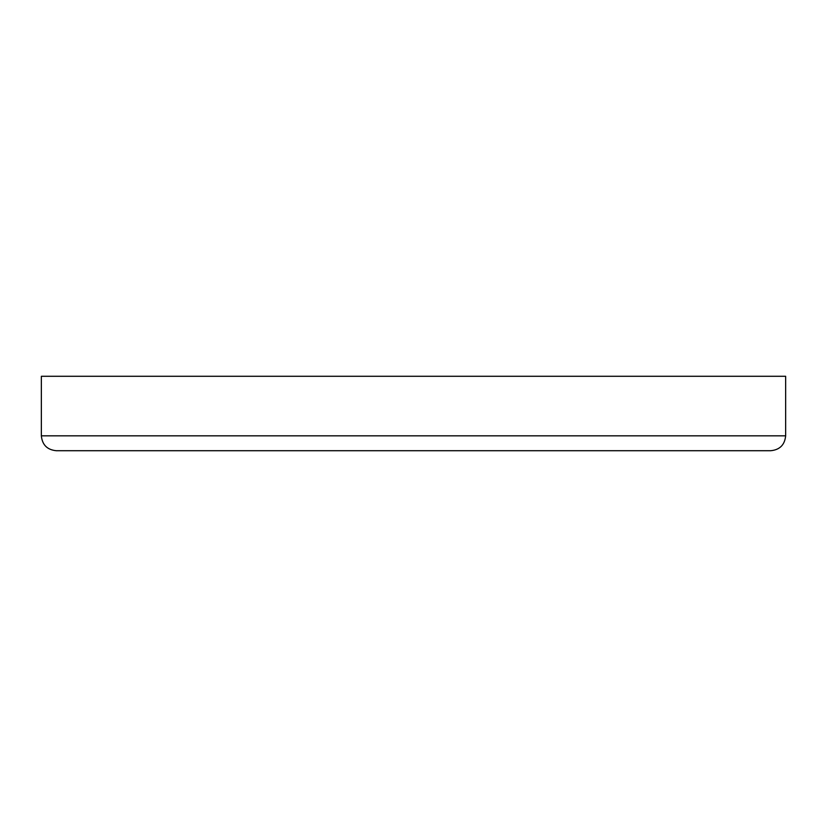 <?xml version="1.0" encoding="UTF-8"?>
<svg xmlns="http://www.w3.org/2000/svg" width="827" height="827" viewBox="0 0 827 827"><rect width="100%" height="100%" fill="white"/><g stroke="black" fill="none" stroke-linecap="round" stroke-linejoin="round"><path stroke-width="1.24" d="M56.236 450.715L770.764 450.715C779.789 449.816 784.751 444.854 785.65 435.829L785.65 376.285L41.35 376.285L41.35 435.829C42.249 444.854 47.211 449.816 56.236 450.715M41.35 435.829L785.65 435.829"/></g></svg>
